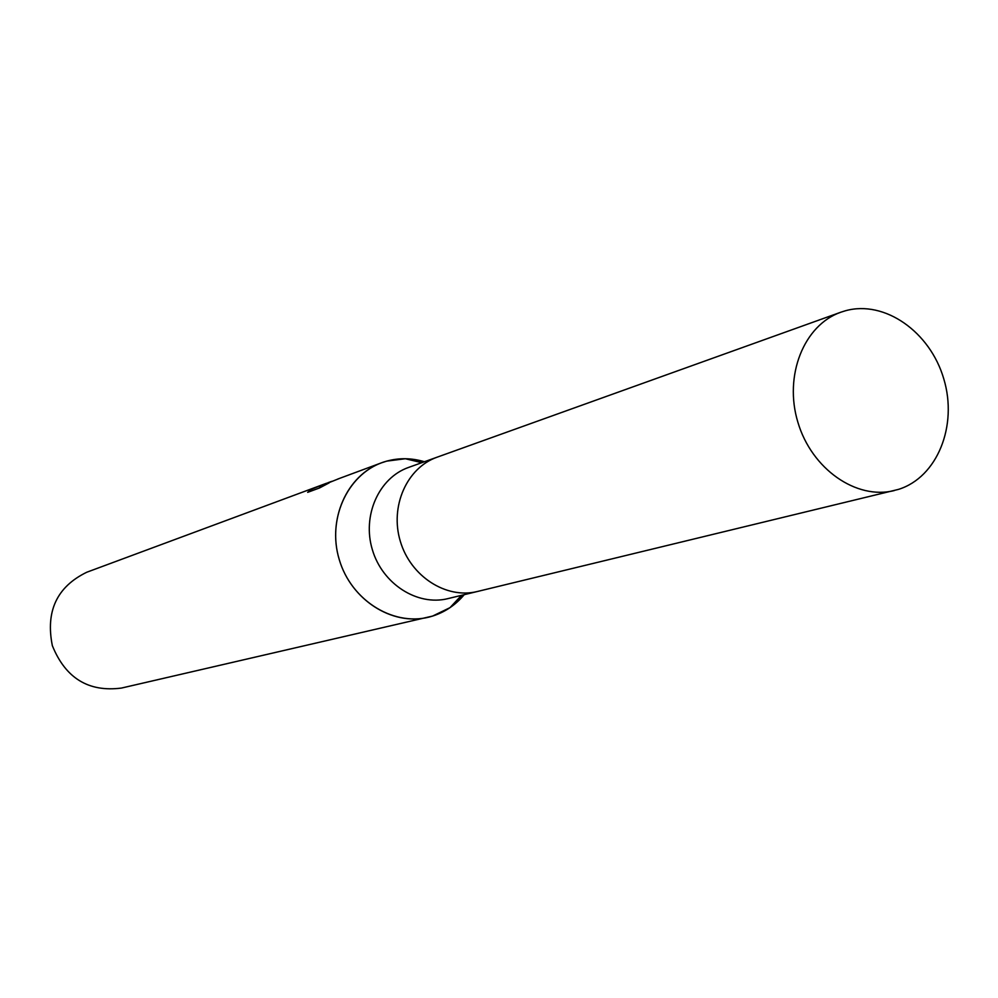 <?xml version="1.0" encoding="UTF-8"?>
<svg xmlns="http://www.w3.org/2000/svg" width="998" height="998" viewBox="0 0 998 998"><rect width="100%" height="100%" fill="white"/><g stroke="black" fill="none" stroke-linecap="round" stroke-linejoin="round"><path stroke-width="1.5" d="M437.486 457.047L408.594 467.426C378.866 477.793 361.95 515.642 372.379 549.761C382.434 584.005 417.376 606.31 447.915 598.625L477.743 591.402M477.356 591.502C446.281 599.324 410.652 576.445 400.348 541.39C389.669 506.435 406.86 467.738 437.112 457.184C406.847 467.738 389.669 506.435 400.348 541.39C410.64 576.445 446.281 599.324 477.356 591.502L898.412 489.407C937.309 477.368 957.98 425.722 943.784 378.878C930.148 331.872 884.64 299.762 845.431 310.765L840.877 312.199C803.914 325.024 783.667 375.66 797.889 422.266C811.636 469.01 856.396 500.16 894.32 490.554M421.767 462.685L405.375 458.731L424.412 461.737C411.737 457.945 399.188 457.745 386.725 461.126C349.25 471.143 326.446 517.363 339.208 559.404C351.408 601.619 395.719 628.016 432.621 616.065C445.083 612.073 455.624 604.95 464.245 594.671L449.998 607.657L432.621 616.065L121.432 688.071C88.548 692.313 65.519 678.178 52.345 645.669C45.459 611.263 56.923 586.799 86.726 572.253L326.745 483.169M327.868 482.745L331.81 481.335M405.375 458.731L386.725 461.126L381.573 462.798C346.805 475.347 327.07 519.709 339.283 559.678C351.071 599.786 391.94 625.983 427.88 617.35M339.295 478.504L319.435 486.463L329.19 482.845L319.56 487.947L307.671 492.338L311.675 489.195L325.111 483.768M319.834 487.81L319.435 486.463M312.112 490.704L311.675 489.232M381.573 462.798L337.711 479.077M461.513 595.332L449.998 607.657M437.112 457.184L840.877 312.199"/></g></svg>

